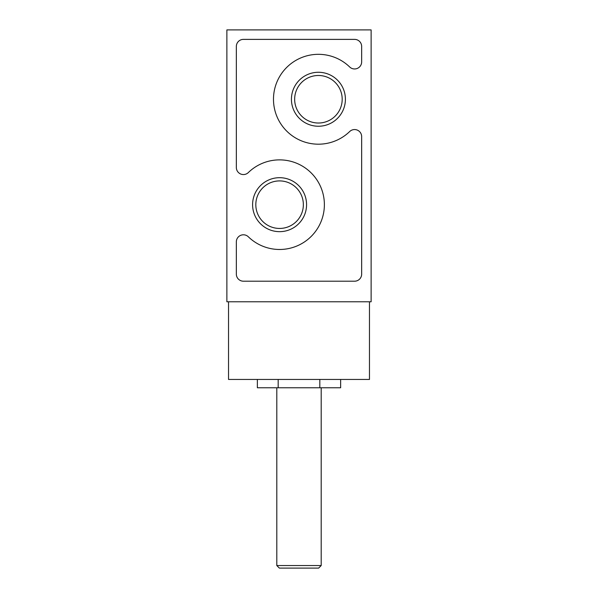 <?xml version="1.0" encoding="UTF-8"?>
<svg xmlns="http://www.w3.org/2000/svg" width="598" height="598" viewBox="0 0 598 598"><rect width="100%" height="100%" fill="white"/><g stroke="black" fill="none" stroke-linecap="round" stroke-linejoin="round"><path stroke-width="0.9" d="M369.467 301.773L369.467 379.453L228.533 379.453L228.533 301.773M291.435 99.253A26.985 26.985 0 0 0 331.912 122.627A26.985 26.985 0 0 0 331.912 75.886A26.985 26.985 0 0 0 291.435 99.253M252.595 204.673A26.985 26.985 0 0 0 293.072 228.047A26.985 26.985 0 0 0 293.072 181.306A26.985 26.985 0 0 0 252.595 204.673M361.655 274.131L361.655 136.628A7.071 7.071 0 0 0 349.666 131.545A44.932 44.932 0 0 1 286.472 130.857A44.932 44.932 0 0 1 286.472 67.656A44.932 44.932 0 0 1 349.666 66.969A7.071 7.071 0 0 0 361.655 61.886L361.655 46.45A7.071 7.071 0 0 0 354.584 39.378L243.416 39.378A7.071 7.071 0 0 0 236.345 46.45L236.345 167.492A7.071 7.071 0 0 0 248.342 172.56A44.798 44.798 0 0 1 311.401 173.143A44.798 44.798 0 0 1 311.401 236.21A44.798 44.798 0 0 1 248.342 236.793A7.071 7.071 0 0 0 236.345 241.861L236.345 274.131A7.071 7.071 0 0 0 243.416 281.202L354.584 281.202A7.071 7.071 0 0 0 361.655 274.131M371.126 301.773L226.874 301.773L226.874 29.9L371.126 29.9L371.126 301.773M255.817 204.673A23.763 23.763 0 0 0 291.465 225.259A23.763 23.763 0 0 0 291.465 184.094A23.763 23.763 0 0 0 255.817 204.673M294.657 99.253A23.763 23.763 0 0 0 330.305 119.839A23.763 23.763 0 0 0 330.305 78.674A23.763 23.763 0 0 0 294.657 99.253M340.643 379.453L340.643 387.773L257.357 387.773L257.357 379.453M319.825 379.453L319.825 387.773M278.175 379.453L278.175 387.773M321.193 565.551L276.807 565.551L279.356 568.1L318.644 568.1L321.193 565.551L321.193 387.773M276.807 565.551L276.807 387.773"/></g></svg>
